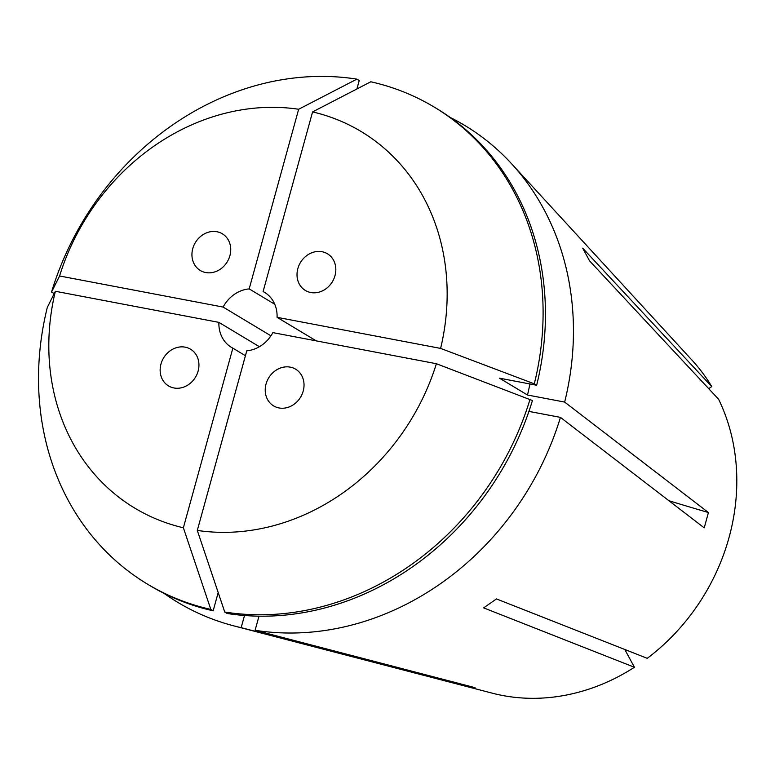 <?xml version="1.0" encoding="UTF-8"?>
<svg xmlns="http://www.w3.org/2000/svg" width="775" height="775" viewBox="0 0 775 775"><rect width="100%" height="100%" fill="white"/><g stroke="black" fill="none" stroke-linecap="round" stroke-linejoin="round"><path stroke-width="1.16" d="M198.119 371.099A21.409 18.629 -59 0 0 197.431 357.265A21.409 18.629 -59 0 0 178.531 347.171A21.409 18.629 -59 0 0 160.968 364.037A21.409 18.629 -59 0 0 161.655 377.861A21.409 18.629 -59 0 0 180.556 387.955A21.409 18.629 -59 0 0 198.119 371.099M290.247 367.137A21.409 18.629 -59 0 0 267.898 379.304A21.409 18.629 -59 0 0 271.124 404.056A21.409 18.629 -59 0 0 279.01 407.941A21.409 18.629 -59 0 0 301.359 395.783A21.409 18.629 -59 0 0 298.133 371.022A21.409 18.629 -59 0 0 290.247 367.137M297.842 268.596A21.409 18.629 -59 0 0 311.87 292.698A21.409 18.629 -59 0 0 334.994 275.658A21.409 18.629 -59 0 0 320.966 251.555A21.409 18.629 -59 0 0 297.842 268.596M205.714 272.548A21.409 18.629 -59 0 0 208.233 272.839A21.409 18.629 -59 0 0 230.243 254.316A21.409 18.629 -59 0 0 216.961 231.744A21.409 18.629 -59 0 0 214.443 231.454A21.409 18.629 -59 0 0 192.432 249.986A21.409 18.629 -59 0 0 205.714 272.548M450.178 117.422A278.302 242.217 121 0 1 511.626 163.796L692.288 360.472A200.376 174.404 121 0 1 711.741 386.58L582.703 248.194L589.581 260.884L718.609 399.27A200.376 174.404 121 0 1 647.251 658.324L496.465 598.93L483.629 607.871L634.425 667.265A200.376 174.404 121 0 1 502.549 695.485A200.376 174.404 121 0 1 492.28 693.179L233.837 625.88A278.302 242.217 121 0 1 164.058 593.369M528.928 411.389L560.441 417.376A278.302 242.217 121 0 1 255.101 630.298L475.046 687.658L468.09 686.495L241.161 627.653A278.302 242.217 121 0 1 233.837 625.88M511.626 163.796A278.302 242.217 121 0 1 564.655 402.08L708.437 512.546L704.223 527.852L560.441 417.376M634.425 667.265L624.786 649.469M711.741 386.58L708.728 388.672M316.248 340.874L277.072 317.324A32.114 27.948 121 0 0 264.527 292.32A32.114 27.948 121 0 0 263.113 291.536L265.883 293.202M274.767 304.265L249.182 288.891A32.114 27.948 121 0 0 223.113 307.065L270.94 335.817M529.916 383.954A235.474 204.949 121 0 1 527.484 395.008L564.655 402.08M255.101 630.298L258.995 616.164M263.113 291.536L312.587 111.91L370.808 81.782A278.293 242.217 121 0 1 434.194 107.076L436.538 108.49A278.293 242.217 121 0 1 536.649 385.243L499.478 378.171L527.484 395.008M532.435 400.539A278.293 242.217 121 0 1 227.094 613.461L224.75 612.047L197.305 530.429L246.789 350.804A32.114 27.948 121 0 0 272.858 332.62L436.393 363.717L532.435 400.539M223.113 307.065L59.578 275.978L51.538 292.049A278.293 242.217 121 0 1 356.878 79.137L359.222 80.542L356.897 88.98M51.538 292.049L54.231 293.531M434.194 107.076A278.293 242.217 121 0 1 534.304 383.828L536.649 385.243M530.09 399.135A278.293 242.217 121 0 1 224.75 612.047M312.587 111.91A219.703 191.222 121 0 1 440.607 348.411L534.304 383.828M436.393 363.717A219.703 191.222 121 0 1 197.305 530.429M59.578 275.978A219.703 191.222 121 0 1 298.656 109.256L356.878 79.137M277.072 317.324L440.607 348.411M249.182 288.891L298.656 109.256M241.161 627.653L244.513 615.495M218.192 592.546L213.164 610.807A278.293 242.217 121 0 1 149.769 585.512L147.424 584.098A278.293 242.217 121 0 1 47.323 307.355L55.364 291.274A219.703 191.222 121 0 0 183.375 527.775L232.858 348.149A32.114 27.948 121 0 1 231.434 347.365A32.114 27.948 121 0 1 218.899 322.371L55.364 291.274M213.164 610.807L210.819 609.402A278.293 242.217 121 0 1 147.424 584.098M210.819 609.402L183.375 527.775M245.433 355.715L232.858 348.149M218.899 322.371L259.402 346.716M461.115 685.013A535.176 250.916 100.8 0 0 461.096 684.025M708.437 512.546A535.176 80.561 15.4 0 1 668.951 500.747"/></g></svg>
